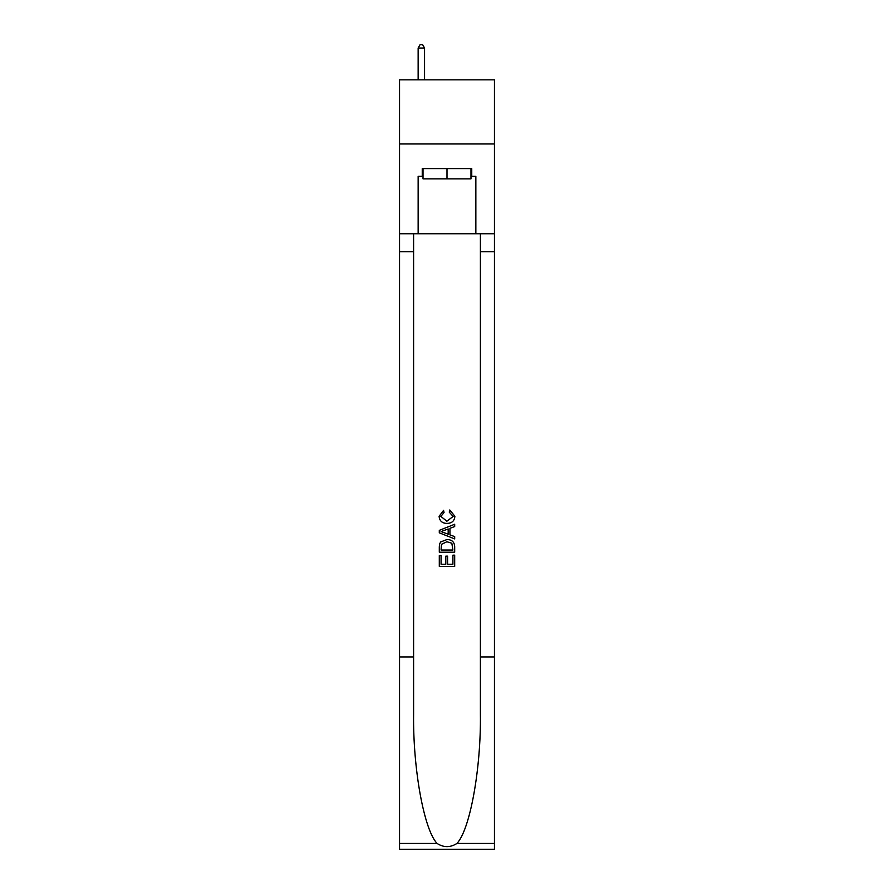 <?xml version="1.0" encoding="UTF-8"?>
<svg xmlns="http://www.w3.org/2000/svg" width="894" height="894" viewBox="0 0 894 894"><rect width="100%" height="100%" fill="white"/><g stroke="black" fill="none" stroke-linecap="round" stroke-linejoin="round"><path stroke-width="1.34" d="M494.449 143.956L494.449 79.834L399.551 79.834L399.551 143.956L494.449 143.956L494.449 233.736L475.854 233.736L475.854 176.274L471.753 176.274L471.753 168.586L422.247 168.586L422.247 176.274L423.018 176.274M470.982 168.586L470.982 178.845L423.018 178.845L423.018 168.586M447 168.586L447 178.845M452.912 555.163L452.912 564.237L447.581 564.237L452.912 564.237L452.912 555.163L454.688 555.163L454.688 566.405L439.3 566.405L439.3 555.554L439.3 566.405M445.804 556.146L445.804 564.237L441.077 564.237L445.804 564.237L445.804 556.146L447.581 556.146L447.581 564.237M440.619 541.987L439.524 544.222L440.619 541.987L446.911 539.574C451.828 539.551 454.42 541.932 454.688 546.692L454.688 552.201L439.3 552.201L439.3 546.938L439.3 552.201M449.76 509.982L449.257 512.15L449.76 509.982L454.89 516.263C454.465 520.99 451.805 523.37 446.877 523.392L446.877 523.392C442.15 523.292 439.557 520.934 439.099 516.307L443.569 510.373L444.039 512.541L440.876 516.408L446.866 521.224L453.113 516.464L449.257 512.15M456.923 843.444L494.449 843.444L494.449 849.3L399.551 849.3L399.551 656.934L413.598 656.934L413.598 714.127C412.905 768.784 424.002 829.856 437.077 843.444C443.681 847.668 450.297 847.668 456.923 843.444C469.998 829.856 481.095 768.784 480.402 714.127L480.402 233.736M439.3 530.365L439.3 532.813L454.688 538.914L439.3 532.813L439.3 530.365L454.688 524.253L439.3 530.365M480.402 656.934L494.449 656.934L494.449 233.736M399.551 656.934L399.551 143.956M413.598 233.736L413.598 656.934M494.449 843.444L494.449 656.934M399.551 233.736L418.146 233.736L418.146 176.274L422.247 176.274M418.146 233.736L475.854 233.736M470.982 176.274L471.753 176.274M454.688 524.253L454.688 526.555L449.95 528.309L449.95 534.869L454.688 536.612L454.688 538.914M443.916 532.634L448.173 534.21L448.173 528.957L441.077 531.584L443.916 532.634M448.173 528.957L448.173 534.21M439.3 546.938L439.524 544.222M451.828 543.228L452.912 550.034L451.828 543.228L446.877 541.742L441.39 544.368L441.077 550.034L452.912 550.034L441.077 550.034M439.3 555.554L441.077 555.554L441.077 564.237M424.561 79.834L424.561 48.03L418.146 48.03L418.146 79.834M418.146 48.03L420.068 44.7L422.638 44.7L424.561 48.03M480.402 251.683L494.449 251.683M413.598 251.683L399.551 251.683M399.551 843.444L437.077 843.444"/></g></svg>

